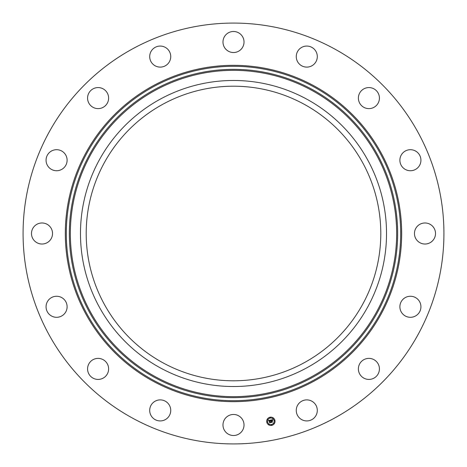 <?xml version="1.0" encoding="UTF-8"?>
<svg xmlns="http://www.w3.org/2000/svg" width="467" height="467" viewBox="0 0 467 467"><rect width="100%" height="100%" fill="white"/><g stroke="black" fill="none" stroke-linecap="round" stroke-linejoin="round"><path stroke-width="0.35" stroke-dasharray="2.33 1.75" d="M99.208 160.14A153.024 153.024 0 0 1 306.86 99.208A153.024 153.024 0 0 1 367.792 306.86A153.024 153.024 0 0 1 160.14 367.792A153.024 153.024 0 0 1 99.208 160.14M304.116 104.234A147.298 147.298 0 0 1 362.766 304.116A147.298 147.298 0 0 1 162.884 362.766A147.298 147.298 0 0 1 104.234 162.884A147.298 147.298 0 0 1 304.116 104.234M132.616 418.163A210.424 210.424 0 0 1 48.837 132.616A210.424 210.424 0 0 1 334.384 48.837A210.424 210.424 0 0 1 418.163 334.384A210.424 210.424 0 0 1 132.616 418.163M434.222 238.544A10.519 10.519 0 0 1 419.944 242.735A10.519 10.519 0 0 1 415.753 228.456A10.519 10.519 0 0 1 430.031 224.265A10.519 10.519 0 0 1 434.222 238.544M403.809 298.588A10.519 10.519 0 0 1 418.607 300.182A10.519 10.519 0 0 1 417.013 314.974A10.519 10.519 0 0 1 402.215 313.38A10.519 10.519 0 0 1 403.809 298.588M365.941 358.808A10.519 10.519 0 0 1 379 365.941A10.519 10.519 0 0 1 371.866 379A10.519 10.519 0 0 1 358.808 371.866A10.519 10.519 0 0 1 365.941 358.808M307.905 399.95A10.519 10.519 0 0 1 317.239 411.538A10.519 10.519 0 0 1 305.651 420.872A10.519 10.519 0 0 1 296.317 409.285A10.519 10.519 0 0 1 307.905 399.95M238.544 415.753A10.519 10.519 0 0 1 242.735 430.031A10.519 10.519 0 0 1 228.456 434.222A10.519 10.519 0 0 1 224.265 419.944A10.519 10.519 0 0 1 238.544 415.753M168.412 403.809A10.519 10.519 0 0 1 166.818 418.607A10.519 10.519 0 0 1 152.026 417.013A10.519 10.519 0 0 1 153.62 402.215A10.519 10.519 0 0 1 168.412 403.809M108.192 365.941A10.519 10.519 0 0 1 101.059 379A10.519 10.519 0 0 1 88 371.866A10.519 10.519 0 0 1 95.134 358.808A10.519 10.519 0 0 1 108.192 365.941M67.05 307.905A10.519 10.519 0 0 1 55.462 317.239A10.519 10.519 0 0 1 46.128 305.651A10.519 10.519 0 0 1 57.715 296.317A10.519 10.519 0 0 1 67.05 307.905M51.247 238.544A10.519 10.519 0 0 1 36.969 242.735A10.519 10.519 0 0 1 32.778 228.456A10.519 10.519 0 0 1 47.056 224.265A10.519 10.519 0 0 1 51.247 238.544M63.191 168.412A10.519 10.519 0 0 1 48.393 166.818A10.519 10.519 0 0 1 49.987 152.026A10.519 10.519 0 0 1 64.785 153.62A10.519 10.519 0 0 1 63.191 168.412M101.059 108.192A10.519 10.519 0 0 1 88 101.059A10.519 10.519 0 0 1 95.134 88A10.519 10.519 0 0 1 108.192 95.134A10.519 10.519 0 0 1 101.059 108.192M159.095 67.05A10.519 10.519 0 0 1 149.761 55.462A10.519 10.519 0 0 1 161.348 46.128A10.519 10.519 0 0 1 170.683 57.715A10.519 10.519 0 0 1 159.095 67.05M228.456 51.247A10.519 10.519 0 0 1 224.265 36.969A10.519 10.519 0 0 1 238.544 32.778A10.519 10.519 0 0 1 242.735 47.056A10.519 10.519 0 0 1 228.456 51.247M298.588 63.191A10.519 10.519 0 0 1 300.182 48.393A10.519 10.519 0 0 1 314.974 49.987A10.519 10.519 0 0 1 313.38 64.785A10.519 10.519 0 0 1 298.588 63.191M358.808 101.059A10.519 10.519 0 0 1 365.941 88A10.519 10.519 0 0 1 379 95.134A10.519 10.519 0 0 1 371.866 108.192A10.519 10.519 0 0 1 358.808 101.059M399.95 159.095A10.519 10.519 0 0 1 411.538 149.761A10.519 10.519 0 0 1 420.872 161.348A10.519 10.519 0 0 1 409.285 170.683A10.519 10.519 0 0 1 399.95 159.095M271.724 420.113L272.314 420.195L271.59 420.195L271.73 420.89L272.22 420.475L272.372 421.222L271.601 421.071L272.057 422.156L271.181 422.331L271.426 422.04L270.778 420.055L272.635 419.681L272.448 420.277L271.409 420.084L271.683 420.895L271.677 420.125M270.615 420.084L270.463 420.679L269.763 420.423L270.375 422.512L269.558 422.676L269.412 420.644L268.945 421.03L269.389 420.51L268.846 421.03L268.478 420.528M272.314 420.493L272.518 421.281L272.314 420.493M270.702 420.16L270.545 420.744L270.702 420.16M272.751 419.74L272.576 420.376L272.751 419.74M270.317 420.534L269.938 420.534L270.621 422.617L269.71 422.798L270.51 422.588L269.85 420.504L270.317 420.534M272.092 421.076L271.94 421.952L272.331 422.279L271.298 422.483L272.22 422.25L271.73 421.146L272.092 421.076M274.946 420.493A4.168 4.168 0 0 0 270.043 417.224A4.168 4.168 0 0 0 266.774 422.121A4.168 4.168 0 0 0 271.671 425.396A4.168 4.168 0 0 0 274.946 420.493M267.638 421.946A3.281 3.281 0 0 0 271.496 424.526A3.281 3.281 0 0 0 274.076 420.668A3.281 3.281 0 0 0 270.218 418.088A3.281 3.281 0 0 0 267.638 421.946M269.885 417.702L270.375 417.603L269.885 417.702M274.263 420.633L274.759 420.534L274.263 420.633M272.681 418.263L273.172 418.163L272.681 418.263M271.339 425.011L271.829 424.912L271.339 425.011M273.709 423.429L274.199 423.33L273.709 423.429M267.451 421.987L266.955 422.086L267.451 421.987M268.005 419.191L267.515 419.29L268.005 419.191M269.033 424.357L268.543 424.456L269.033 424.357"/><path stroke-width="0.7" d="M162.884 362.766A147.298 147.298 0 0 1 104.234 162.884A147.298 147.298 0 0 1 304.116 104.234A147.298 147.298 0 0 1 362.766 304.116A147.298 147.298 0 0 1 162.884 362.766M132.616 418.163A210.424 210.424 0 0 1 48.837 132.616A210.424 210.424 0 0 1 334.384 48.837A210.424 210.424 0 0 1 418.163 334.384A210.424 210.424 0 0 1 132.616 418.163M99.208 160.14A153.024 153.024 0 0 1 306.86 99.208A153.024 153.024 0 0 1 367.792 306.86A153.024 153.024 0 0 1 160.14 367.792A153.024 153.024 0 0 1 99.208 160.14M420.872 161.348A10.519 10.519 0 0 1 409.285 170.683A10.519 10.519 0 0 1 399.95 159.095A10.519 10.519 0 0 1 411.538 149.761A10.519 10.519 0 0 1 420.872 161.348M379 95.134A10.519 10.519 0 0 1 371.866 108.192A10.519 10.519 0 0 1 358.808 101.059A10.519 10.519 0 0 1 365.941 88A10.519 10.519 0 0 1 379 95.134M314.974 49.987A10.519 10.519 0 0 1 313.38 64.785A10.519 10.519 0 0 1 298.588 63.191A10.519 10.519 0 0 1 300.182 48.393A10.519 10.519 0 0 1 314.974 49.987M238.544 32.778A10.519 10.519 0 0 1 242.735 47.056A10.519 10.519 0 0 1 228.456 51.247A10.519 10.519 0 0 1 224.265 36.969A10.519 10.519 0 0 1 238.544 32.778M161.348 46.128A10.519 10.519 0 0 1 170.683 57.715A10.519 10.519 0 0 1 159.095 67.05A10.519 10.519 0 0 1 149.761 55.462A10.519 10.519 0 0 1 161.348 46.128M95.134 88A10.519 10.519 0 0 1 108.192 95.134A10.519 10.519 0 0 1 101.059 108.192A10.519 10.519 0 0 1 88 101.059A10.519 10.519 0 0 1 95.134 88M49.987 152.026A10.519 10.519 0 0 1 64.785 153.62A10.519 10.519 0 0 1 63.191 168.412A10.519 10.519 0 0 1 48.393 166.818A10.519 10.519 0 0 1 49.987 152.026M32.778 228.456A10.519 10.519 0 0 1 47.056 224.265A10.519 10.519 0 0 1 51.247 238.544A10.519 10.519 0 0 1 36.969 242.735A10.519 10.519 0 0 1 32.778 228.456M46.128 305.651A10.519 10.519 0 0 1 57.715 296.317A10.519 10.519 0 0 1 67.05 307.905A10.519 10.519 0 0 1 55.462 317.239A10.519 10.519 0 0 1 46.128 305.651M88 371.866A10.519 10.519 0 0 1 95.134 358.808A10.519 10.519 0 0 1 108.192 365.941A10.519 10.519 0 0 1 101.059 379A10.519 10.519 0 0 1 88 371.866M152.026 417.013A10.519 10.519 0 0 1 153.62 402.215A10.519 10.519 0 0 1 168.412 403.809A10.519 10.519 0 0 1 166.818 418.607A10.519 10.519 0 0 1 152.026 417.013M228.456 434.222A10.519 10.519 0 0 1 224.265 419.944A10.519 10.519 0 0 1 238.544 415.753A10.519 10.519 0 0 1 242.735 430.031A10.519 10.519 0 0 1 228.456 434.222M305.651 420.872A10.519 10.519 0 0 1 296.317 409.285A10.519 10.519 0 0 1 307.905 399.95A10.519 10.519 0 0 1 317.239 411.538A10.519 10.519 0 0 1 305.651 420.872M371.866 379A10.519 10.519 0 0 1 358.808 371.866A10.519 10.519 0 0 1 365.941 358.808A10.519 10.519 0 0 1 379 365.941A10.519 10.519 0 0 1 371.866 379M417.013 314.974A10.519 10.519 0 0 1 402.215 313.38A10.519 10.519 0 0 1 403.809 298.588A10.519 10.519 0 0 1 418.607 300.182A10.519 10.519 0 0 1 417.013 314.974M415.753 228.456A10.519 10.519 0 0 1 430.031 224.265A10.519 10.519 0 0 1 434.222 238.544A10.519 10.519 0 0 1 419.944 242.735A10.519 10.519 0 0 1 415.753 228.456M274.946 420.493A4.168 4.168 0 0 1 271.671 425.396A4.168 4.168 0 0 1 266.774 422.121A4.168 4.168 0 0 1 270.043 417.224A4.168 4.168 0 0 1 274.946 420.493M274.076 420.668A3.281 3.281 0 0 1 271.496 424.526A3.281 3.281 0 0 1 267.638 421.946A3.281 3.281 0 0 1 270.218 418.088A3.281 3.281 0 0 1 274.076 420.668M270.609 420.113L270.463 420.679L269.763 420.423L270.375 422.512L269.558 422.676L269.412 420.644L268.945 421.03L269.389 420.51L268.846 421.03L268.478 420.528L270.609 420.113M270.732 420.212L270.545 420.744L270.732 420.212M270.3 420.539L269.914 420.545L270.621 422.617L269.71 422.798L270.51 422.588L269.85 420.504L270.3 420.539M272.635 419.681L272.448 420.277L271.409 420.084L271.572 420.919L271.537 420.16L272.284 420.16L271.59 420.195L271.73 420.89L272.22 420.475L272.372 421.222L271.601 421.071L272.057 422.156L271.181 422.331L271.426 422.04L270.778 420.055L272.635 419.681M272.751 419.833L272.576 420.376L272.751 419.833M272.518 421.281L272.314 420.493L272.518 421.281M271.788 421.187L272.331 422.279L271.298 422.483L272.22 422.25L271.73 421.146L272.156 421.111L271.788 421.187M270.375 417.603L269.885 417.702L270.375 417.603M274.759 420.534L274.263 420.633L274.759 420.534M273.172 418.163L272.681 418.263L273.172 418.163M271.829 424.912L271.339 425.011L271.829 424.912M274.199 423.33L273.709 423.429L274.199 423.33M266.955 422.086L267.451 421.987L266.955 422.086M267.515 419.29L268.005 419.191L267.515 419.29M268.543 424.456L269.033 424.357L268.543 424.456M268.478 420.528L270.615 420.084M313.655 86.78A167.186 167.186 0 0 1 380.22 313.655A167.186 167.186 0 0 1 153.345 380.22A167.186 167.186 0 0 1 86.78 153.345A167.186 167.186 0 0 1 313.655 86.78M314.128 85.91A168.178 168.178 0 0 1 381.09 314.128A168.178 168.178 0 0 1 152.872 381.09A168.178 168.178 0 0 1 85.91 152.872A168.178 168.178 0 0 1 314.128 85.91M312.201 89.442A164.15 164.15 0 0 1 377.558 312.201A164.15 164.15 0 0 1 154.799 377.558A164.15 164.15 0 0 1 89.442 154.799A164.15 164.15 0 0 1 312.201 89.442M311.722 90.318A163.158 163.158 0 0 1 376.682 311.722A163.158 163.158 0 0 1 155.278 376.682A163.158 163.158 0 0 1 90.318 155.278A163.158 163.158 0 0 1 311.722 90.318"/></g></svg>
